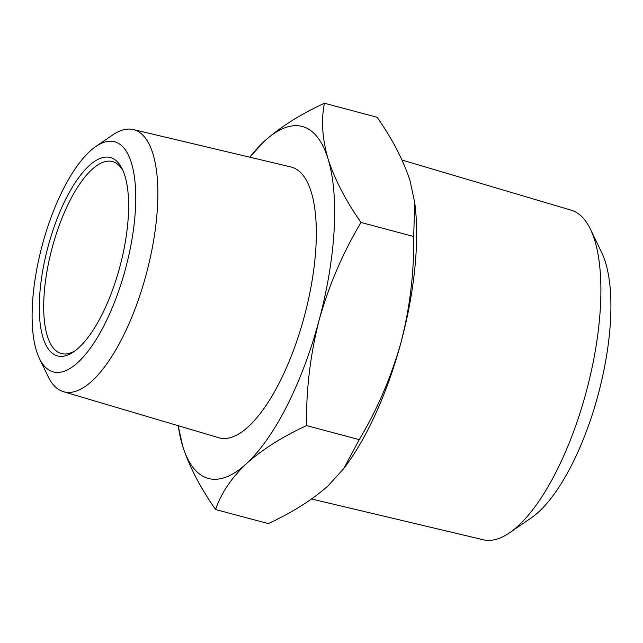 <?xml version="1.0" encoding="UTF-8"?>
<svg xmlns="http://www.w3.org/2000/svg" width="643" height="643" viewBox="0 0 643 643"><rect width="100%" height="100%" fill="white"/><g stroke="black" fill="none" stroke-linecap="round" stroke-linejoin="round"><path stroke-width="0.96" d="M75.311 350.652A99.352 36.088 104.9 0 1 61.326 353.562A99.352 36.088 104.9 0 1 52.139 247.941A99.352 36.088 104.9 0 1 112.517 161.57A99.352 36.088 104.9 0 1 123.191 171.062M47.992 246.832A102.663 37.294 104.9 0 1 122.339 169.173A102.663 37.294 104.9 0 1 119.879 266.716A102.663 37.294 104.9 0 1 73.632 351.866A102.663 37.294 104.9 0 1 47.992 246.832M402.044 160.051L571.201 210.181A170.556 61.953 104.9 0 1 590.467 229.278A170.556 61.953 104.9 0 1 586.376 391.338A170.556 61.953 104.9 0 1 509.537 532.798A170.556 61.953 104.9 0 1 483.327 539.766L311.574 499.008M590.467 229.278L601.792 252.812A149.031 54.133 104.9 0 1 598.223 394.416A149.031 54.133 104.9 0 1 531.078 518.025L509.537 532.798M39.384 358.4L48.096 376.501A135.657 49.278 -75.1 0 0 63.424 391.691A135.657 49.278 -75.1 0 0 146.339 273.886A135.657 49.278 -75.1 0 0 133.31 129.548A135.657 49.278 -75.1 0 0 112.461 135.094L95.895 146.459A119.092 43.258 -75.1 0 0 42.245 245.24A119.092 43.258 -75.1 0 0 39.384 358.4A119.092 43.258 -75.1 0 0 125.634 268.308A119.092 43.258 -75.1 0 0 95.895 146.459M63.424 391.691L218.781 437.73A140.118 50.893 -75.1 0 0 304.42 316.051A140.118 50.893 -75.1 0 0 290.966 166.971L133.31 129.548M249.765 157.189L264.305 141.291C280.211 127.089 300.257 114.406 324.442 103.234C321.034 120.193 322.239 138.759 328.075 158.934C334.698 179.365 345.669 200.536 360.996 222.454C342.671 253.262 328.718 285.814 319.129 320.126C310.223 355.081 306.036 390.237 306.558 425.602C282.325 436.806 262.28 449.489 246.422 463.667C231.303 478.079 221.023 493.374 215.574 509.537L268.268 523.587C292.509 512.383 312.554 499.699 328.412 485.529L343.756 468.554L359.252 439.651C377.401 409.269 391.354 376.71 401.119 341.98A182.146 66.165 104.9 0 1 345.91 465.661L343.764 468.554M414.735 202.682L415.129 206.041A182.146 66.165 104.9 0 1 401.119 341.98C409.969 307.483 414.164 272.319 413.69 236.503L414.735 202.682L410.057 180.796C403.434 160.364 392.463 139.193 377.144 117.283L324.442 103.234M215.574 509.537C200.23 487.571 189.251 466.4 182.652 446.025L178.175 425.698M306.558 425.602L359.252 439.651M360.996 222.454L413.69 236.503M249.822 157.205A182.146 66.165 104.9 0 1 264.305 141.291A182.146 66.165 104.9 0 1 328.075 158.934A182.146 66.165 104.9 0 1 319.129 320.126A182.146 66.165 104.9 0 1 246.422 463.667A182.146 66.165 104.9 0 1 182.652 446.025A182.146 66.165 104.9 0 1 178.232 425.714"/></g></svg>
